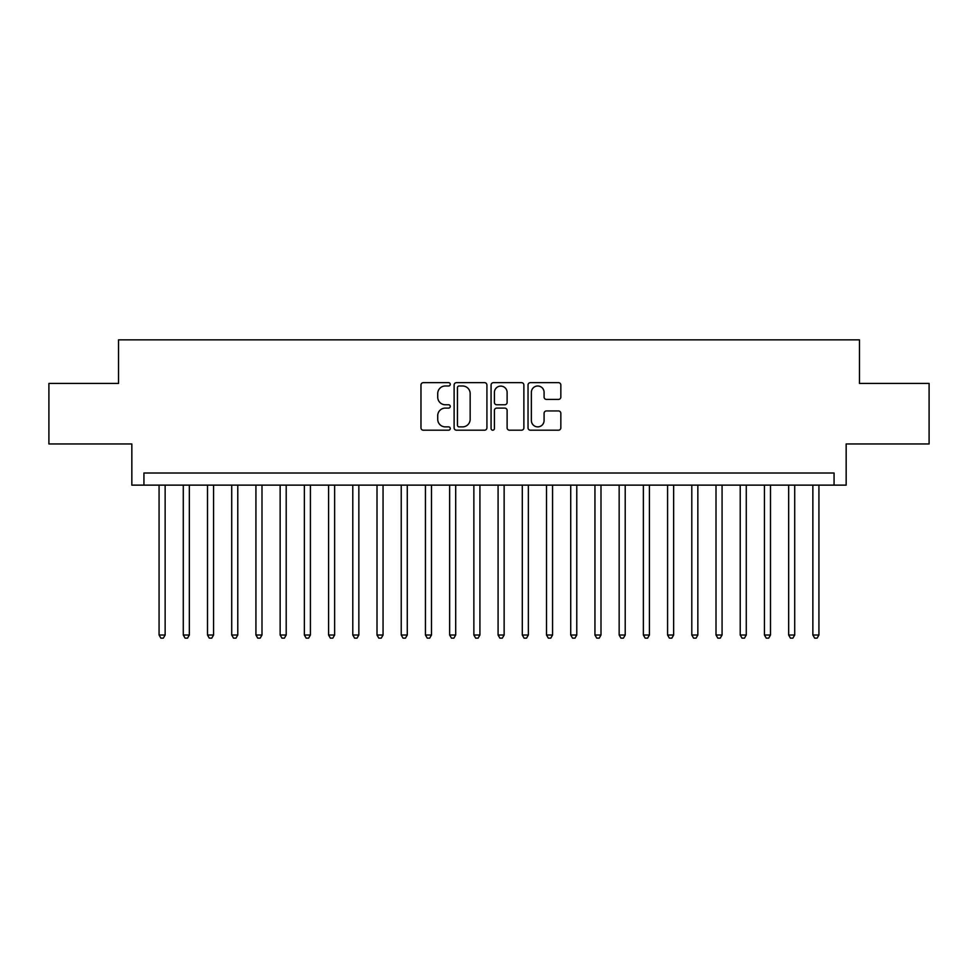 <?xml version="1.0" encoding="UTF-8"?>
<svg xmlns="http://www.w3.org/2000/svg" width="978" height="978" viewBox="0 0 978 978"><rect width="100%" height="100%" fill="white"/><g stroke="black" fill="none" stroke-linecap="round" stroke-linejoin="round"><path stroke-width="1.47" d="M450.259 384.33A1.663 1.663 0 0 0 448.596 382.655L423.34 382.655A2.372 2.372 0 0 0 420.968 385.039L420.968 427.814A2.372 2.372 0 0 0 423.34 430.198L448.596 430.198A1.663 1.663 0 0 0 450.259 428.535A1.663 1.663 0 0 0 448.596 426.873L445.32 426.873A7.604 7.604 0 0 1 437.716 419.269L437.716 415.699A7.604 7.604 0 0 1 445.32 408.095L448.596 408.095A1.663 1.663 0 0 0 450.259 406.432A1.663 1.663 0 0 0 448.596 404.77L445.32 404.77A7.604 7.604 0 0 1 437.716 397.154L437.716 393.596A7.604 7.604 0 0 1 445.32 385.992L448.596 385.992A1.663 1.663 0 0 0 450.259 384.33M558.462 399.415A2.372 2.372 0 0 0 560.834 397.044L560.834 385.039A2.372 2.372 0 0 0 558.462 382.655L530.418 382.655A2.372 2.372 0 0 0 528.034 385.039L528.034 427.814A2.372 2.372 0 0 0 530.418 430.198L558.462 430.198A2.372 2.372 0 0 0 560.834 427.814L560.834 413.315A2.372 2.372 0 0 0 558.462 410.943L546.457 410.943A2.372 2.372 0 0 0 544.086 413.315L544.086 420.516A6.357 6.357 0 0 1 537.729 426.873A6.357 6.357 0 0 1 531.372 420.516L531.372 392.349A6.357 6.357 0 0 1 537.729 385.992A6.357 6.357 0 0 1 544.086 392.349L544.086 397.044A2.372 2.372 0 0 0 546.457 399.415L558.462 399.415M834.063 485.125L846.166 485.125L846.166 443.963L929.1 443.963L929.1 383.425L859.479 383.425L859.479 339.843L118.521 339.843L118.521 383.425L48.9 383.425L48.9 443.963L131.834 443.963L131.834 485.125L834.063 485.125L834.063 473.022L143.937 473.022L143.937 485.125M486.922 385.039A2.372 2.372 0 0 0 484.538 382.655L456.494 382.655A2.372 2.372 0 0 0 454.122 385.039L454.122 427.814A2.372 2.372 0 0 0 456.494 430.198L484.538 430.198A2.372 2.372 0 0 0 486.922 427.814L486.922 385.039M493.462 382.655L521.506 382.655A2.372 2.372 0 0 1 523.878 385.039L523.878 427.814A2.372 2.372 0 0 1 521.506 430.198L509.501 430.198A2.372 2.372 0 0 1 507.117 427.814L507.117 410.467A2.372 2.372 0 0 0 504.746 408.095L496.787 408.095A2.372 2.372 0 0 0 494.403 410.467L494.403 428.535A1.663 1.663 0 0 1 492.741 430.198A1.663 1.663 0 0 1 491.078 428.535L491.078 385.039A2.372 2.372 0 0 1 493.462 382.655M459.11 385.992A1.663 1.663 0 0 0 457.447 387.655L457.447 425.21A1.663 1.663 0 0 0 459.11 426.873L462.557 426.873A7.604 7.604 0 0 0 470.161 419.269L470.161 393.596A7.604 7.604 0 0 0 462.557 385.992L459.11 385.992M507.117 392.459A6.357 6.357 0 0 0 500.76 386.102A6.357 6.357 0 0 0 494.403 392.459L494.403 402.386A2.372 2.372 0 0 0 496.787 404.77L504.746 404.77A2.372 2.372 0 0 0 507.117 402.386L507.117 392.459M159.072 485.125L159.072 635.015L165.135 635.015L165.135 485.125M165.135 635.015L163.314 638.157L160.893 638.157L159.072 635.015M183.289 485.125L183.289 635.015L189.341 635.015L189.341 485.125M189.341 635.015L187.531 638.157L185.111 638.157L183.289 635.015M207.507 485.125L207.507 635.015L213.559 635.015L213.559 485.125M213.559 635.015L211.737 638.157L209.316 638.157L207.507 635.015M231.725 485.125L231.725 635.015L237.776 635.015L237.776 485.125M237.776 635.015L235.955 638.157L233.534 638.157L231.725 635.015M255.93 485.125L255.93 635.015L261.994 635.015L261.994 485.125M261.994 635.015L260.172 638.157L257.752 638.157L255.93 635.015M280.148 485.125L280.148 635.015L286.199 635.015L286.199 485.125M286.199 635.015L284.39 638.157L281.97 638.157L280.148 635.015M304.366 485.125L304.366 635.015L310.417 635.015L310.417 485.125M310.417 635.015L308.596 638.157L306.175 638.157L304.366 635.015M328.584 485.125L328.584 635.015L334.635 635.015L334.635 485.125M334.635 635.015L332.813 638.157L330.393 638.157L328.584 635.015M352.789 485.125L352.789 635.015L358.853 635.015L358.853 485.125M358.853 635.015L357.031 638.157L354.611 638.157L352.789 635.015M377.007 485.125L377.007 635.015L383.058 635.015L383.058 485.125M383.058 635.015L381.249 638.157L378.828 638.157L377.007 635.015M401.224 485.125L401.224 635.015L407.276 635.015L407.276 485.125M407.276 635.015L405.454 638.157L403.034 638.157L401.224 635.015M425.442 485.125L425.442 635.015L431.494 635.015L431.494 485.125M431.494 635.015L429.672 638.157L427.252 638.157L425.442 635.015M449.648 485.125L449.648 635.015L455.699 635.015L455.699 485.125M455.699 635.015L453.89 638.157L451.469 638.157L449.648 635.015M473.865 485.125L473.865 635.015L479.917 635.015L479.917 485.125M479.917 635.015L478.108 638.157L475.687 638.157L473.865 635.015M498.083 485.125L498.083 635.015L504.135 635.015L504.135 485.125M504.135 635.015L502.313 638.157L499.892 638.157L498.083 635.015M522.301 485.125L522.301 635.015L528.352 635.015L528.352 485.125M528.352 635.015L526.531 638.157L524.11 638.157L522.301 635.015M546.506 485.125L546.506 635.015L552.558 635.015L552.558 485.125M552.558 635.015L550.748 638.157L548.328 638.157L546.506 635.015M570.724 485.125L570.724 635.015L576.775 635.015L576.775 485.125M576.775 635.015L574.966 638.157L572.546 638.157L570.724 635.015M594.942 485.125L594.942 635.015L600.993 635.015L600.993 485.125M600.993 635.015L599.172 638.157L596.751 638.157L594.942 635.015M619.147 485.125L619.147 635.015L625.211 635.015L625.211 485.125M625.211 635.015L623.389 638.157L620.969 638.157L619.147 635.015M643.365 485.125L643.365 635.015L649.416 635.015L649.416 485.125M649.416 635.015L647.607 638.157L645.187 638.157L643.365 635.015M667.583 485.125L667.583 635.015L673.634 635.015L673.634 485.125M673.634 635.015L671.825 638.157L669.404 638.157L667.583 635.015M691.801 485.125L691.801 635.015L697.852 635.015L697.852 485.125M697.852 635.015L696.03 638.157L693.61 638.157L691.801 635.015M716.006 485.125L716.006 635.015L722.07 635.015L722.07 485.125M722.07 635.015L720.248 638.157L717.828 638.157L716.006 635.015M740.224 485.125L740.224 635.015L746.275 635.015L746.275 485.125M746.275 635.015L744.466 638.157L742.045 638.157L740.224 635.015M764.441 485.125L764.441 635.015L770.493 635.015L770.493 485.125M770.493 635.015L768.684 638.157L766.263 638.157L764.441 635.015M788.659 485.125L788.659 635.015L794.711 635.015L794.711 485.125M794.711 635.015L792.889 638.157L790.468 638.157L788.659 635.015M812.865 485.125L812.865 635.015L818.928 635.015L818.928 485.125M818.928 635.015L817.107 638.157L814.686 638.157L812.865 635.015"/></g></svg>
